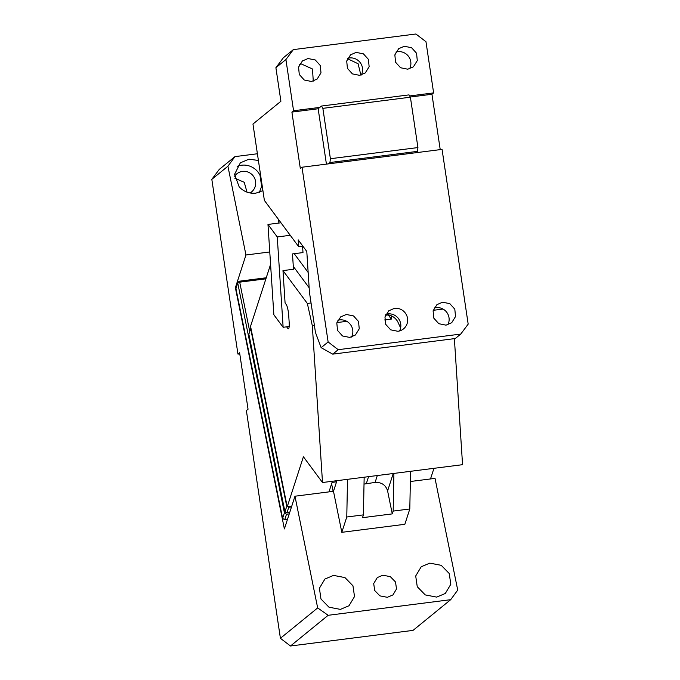 <?xml version="1.0" encoding="UTF-8"?>
<svg xmlns="http://www.w3.org/2000/svg" width="680" height="680" viewBox="0 0 680 680"><rect width="100%" height="100%" fill="white"/><g stroke="black" fill="none" stroke-linecap="round" stroke-linejoin="round"><path stroke-width="1.02" d="M236.275 287.589L235.374 287.708L284.393 528.921L294.967 496.213L317.671 607.92L280.406 638.29L290.479 646L413.032 630.385L450.695 599.683L457.725 590.078L435.022 478.371L410.346 481.508M280.406 638.29L246.381 410.584L248.047 409.224L239.606 352.741L237.94 354.101L211.82 179.35L227.919 166.226L245.956 254.992L235.374 287.708M294.967 496.213L333.489 491.3L336.923 480.683M269.773 251.965L245.956 254.992M266.245 277.772L239.156 281.223L237.736 283.084L235.934 288.651L282.616 518.381L284.418 512.813L237.736 283.084M287.453 519.443L284.699 519.8L286.501 514.233L284.418 512.813M282.616 518.381L284.699 519.8M258.4 160.454L248.94 159.196L240.346 162.826L234.566 174.344L239.165 186.839C243.678 191.658 249.237 193.766 255.841 193.171L262.913 190.638M257.405 153.756L234.949 156.621L227.919 166.226M278.978 223.04L278.154 218.986M410.55 471.308L409.802 508.971L404.846 524.297L341.819 532.329L333.489 491.3M450.695 599.683L328.151 615.298L317.671 607.92M436.704 597.108L445.298 593.479L450.806 584.281L449.242 573.52L441.243 565.327L429.802 563.134L421.209 566.763L415.701 575.968L417.256 586.721L425.255 594.915L436.704 597.108M340.416 609.382L349.01 605.744L354.518 596.547L352.954 585.786L344.955 577.592L333.514 575.399L324.921 579.037L319.413 588.234L320.969 598.995L328.967 607.189L340.416 609.382M387.353 597.303L392.938 594.94L396.517 588.957L395.505 581.969L390.303 576.64L382.865 575.212L377.281 577.575L373.694 583.559L374.714 590.546L379.916 595.875L387.353 597.303M328.151 615.298L290.479 646M237.94 354.101L239.776 353.863M234.949 156.621L219.257 169.413L211.82 179.35M247.001 192.151L244.248 182.291L234.855 178.254M341.819 532.329L346.774 517.004L347.523 479.332M333.132 491.351L331.594 483.794M259.394 192.338L261.647 186.26L259.998 175.244L260.542 174.794M261.647 186.26L262.191 185.819M238.561 281.8L239.708 282.166L265.897 278.825M289.255 513.876L286.501 514.233M259.998 175.244A17.96 17.527 50.8 0 0 241.553 165.223A17.96 17.527 50.8 0 0 237.125 166.387M409.802 508.971L393.168 511.088L392.267 513.885L362.508 517.684L363.409 514.879L346.774 517.004M250.01 192.984A11.679 11.399 50.8 0 0 242.471 171.394A11.679 11.399 50.8 0 0 234.591 176.264M363.409 514.879L364.157 477.215M364.021 484.083L375.096 482.409C381.591 482.179 385.764 485.019 387.6 490.917L392.267 513.885M393.168 511.088L393.916 473.425M285.566 513.17L285.982 512.533M249.73 331.483L239.708 282.166M394.459 308.346A11.679 11.399 -129.2 0 1 403.546 328.865A11.679 11.399 -129.2 0 1 397.885 331.287L390.66 329.834L385.679 324.309L384.957 316.957L388.798 310.769L394.459 308.346M385.951 314.253A11.679 11.399 -129.2 0 1 399.559 330.947M460.742 334.075L338.198 349.69L328.125 341.972L321.139 347.667L332.732 354.144L455.277 338.529L460.742 334.075L468.18 324.13L442.06 149.387L302.005 167.229L300.339 168.589L291.899 112.106L293.565 110.738L319.829 107.397L321.495 106.037L409.028 94.885L410.397 97.197L417.928 147.569L417.469 151.368L329.936 162.52L330.395 158.72L417.928 147.569M328.125 341.972L302.005 167.229M446.029 325.159L438.804 323.697L433.823 318.172L433.1 310.82L436.942 304.631L442.603 302.209L449.829 303.662L454.81 309.188L455.532 316.54L451.69 322.736L446.029 325.159M349.741 337.425L342.516 335.971L337.535 330.438L336.812 323.085L340.654 316.897L346.315 314.475L353.541 315.928L358.522 321.462L359.244 328.814L355.402 335.002L349.741 337.425M440.223 149.617L431.953 94.265L433.619 92.897L425.969 41.709L415.897 34L293.352 49.614L283.33 57.783L275.893 67.719L285.914 59.551L293.565 110.738M302.796 246.075L298.63 246.602L264.375 200.405L252.96 124.041L280.908 101.26L275.893 67.719M298.63 246.602L298.188 239.861L306.791 251.464L309.434 292.171L315.46 332.495L321.139 347.667M332.732 354.144L338.198 349.69M434.146 308.031A11.679 11.399 -129.2 0 1 447.805 324.785M337.858 320.297A11.679 11.399 -129.2 0 1 351.517 337.05M385.764 314.644A13.473 13.149 -129.2 0 1 397.868 321.997L400.622 327.947M347.505 58.692L358.088 63.733L360.893 75.115M285.914 59.551L293.352 49.614M409.666 95.948L433.619 92.897M311.491 81.481L304.266 80.019L299.285 74.494L298.562 67.141L302.404 60.953L308.065 58.531L315.291 59.984L320.272 65.509L320.994 72.862L317.152 79.05L311.491 81.481M407.779 69.207L400.554 67.753L395.573 62.228L394.85 54.876L398.692 48.688L404.353 46.265L411.578 47.719L416.559 53.244L417.282 60.597L413.44 66.784L407.779 69.207M359.635 75.344L352.41 73.891L347.429 68.357L346.707 61.013L350.548 54.816L356.209 52.394L363.434 53.856L368.416 59.381L369.138 66.734L365.296 72.922L359.635 75.344M431.953 94.265L410.295 97.019M326.425 164.118L318.155 108.757L291.899 112.106M318.155 108.757L319.829 107.397M385.492 315.256L388.374 314.891M299.608 64.345A11.679 11.399 -129.2 0 1 301.385 63.979L312.486 68.986L313.267 81.107M395.896 52.08A11.679 11.399 -129.2 0 1 409.555 68.841M347.701 58.31A11.679 11.399 -129.2 0 1 361.309 75.004M294.236 253.7L308.159 272.468M293.301 266.407L309.153 287.784M328.27 163.88L329.936 162.52M415.803 152.728L417.469 151.368M330.395 158.72L322.864 108.349L321.495 106.037M410.397 97.197L322.864 108.349M289.187 326.519L286.637 326.842L287.793 328.406C288.932 329.486 289.399 327.513 289.178 322.49L288.728 315.673A8.985 1.674 -97.3 0 0 286.246 304.547L285.082 302.982L282.982 270.598L307.343 303.458L311.049 302.982M270.58 264.375L250.546 326.298L287.224 506.796L303.407 456.764L322.507 482.519L312.324 325.72L307.343 303.458M288.839 328.27L287.793 328.406L288.379 328.797M286.637 326.842L283.135 327.284L273.853 314.772L267.979 224.434L277.262 236.954L283.135 327.284M290.25 235.297L277.262 236.954M282.982 270.598L293.488 269.263L292.485 253.921L302.991 252.577L302.575 246.1M267.979 224.434L280.968 222.785M312.324 325.72L314.406 325.448M336.94 322.583L346.774 321.325M384.676 319.94L391.323 319.09L391.391 315.851M454.376 338.649L462.562 464.678L322.507 482.519M433.228 310.318L443.062 309.06M388.221 314.908L391.323 319.09M430.517 478.941L433.95 468.325M336.549 481.831L332.044 482.4L328.975 491.878M287.224 506.796L291.728 506.226M286.662 505.852L250.656 328.635L248.854 334.203L284.869 511.419L287.062 505.971M250.937 328.202L250.656 328.635M289.705 512.49L286.951 512.839L284.869 511.419M286.951 512.839L288.753 507.271L288.226 506.668M291.507 506.923L288.753 507.271M377.315 475.541L375.096 482.409M366.341 483.522L368.56 476.654M393.227 473.51L387.6 490.917"/></g></svg>
